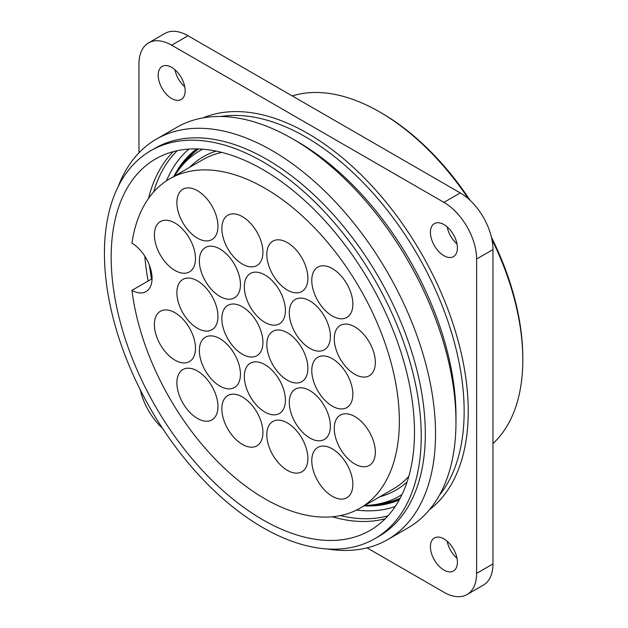 <?xml version="1.0" encoding="UTF-8"?>
<svg xmlns="http://www.w3.org/2000/svg" width="628" height="628" viewBox="0 0 628 628"><rect width="100%" height="100%" fill="white"/><g stroke="black" fill="none" stroke-linecap="round" stroke-linejoin="round"><path stroke-width="0.94" d="M492.964 443.541A202.334 116.816 -120 0 0 522.81 359.781A202.334 116.816 -120 0 0 491.897 239.378M468.559 198.95A202.334 116.816 -120 0 0 379.736 111.98A202.334 116.816 -120 0 0 292.287 95.943M522.81 359.781L522.81 357.897A200.018 115.481 -120 0 0 491.418 237.172M470.223 200.473A200.018 115.481 -120 0 0 381.377 112.922L379.736 111.98M447.175 226.896A19.076 11.014 -120 0 0 457.003 243.923M174.937 69.724A19.076 11.014 -120 0 0 184.765 86.743M447.175 541.258A19.076 11.014 -120 0 0 457.003 558.276M367.058 547.875L443.918 592.251A46.244 26.698 -120 0 0 467.036 594.543L483.387 585.1A46.244 26.698 -120 0 0 492.964 563.928L492.964 249.567A46.244 26.698 -120 0 0 460.269 192.929L188.023 35.749A46.244 26.698 -120 0 0 164.897 33.457L148.546 42.9A46.244 26.698 -120 0 0 138.969 64.072L138.969 152.816M467.036 594.543A46.244 26.698 -120 0 0 476.613 573.372L476.613 259.011A46.244 26.698 -120 0 0 443.918 202.365L171.672 45.192A46.244 26.698 -120 0 0 148.546 42.9M140.303 389.855A46.244 26.698 -120 0 0 162.448 428.21M443.918 255.706A19.076 11.014 -120 0 0 453.455 256.648A19.076 11.014 -120 0 0 453.455 234.621A19.076 11.014 -120 0 0 434.38 223.607A19.076 11.014 -120 0 0 431.452 238.891A19.076 11.014 -120 0 0 443.918 255.706M171.672 98.525A19.076 11.014 -120 0 0 181.209 99.475A19.076 11.014 -120 0 0 181.209 77.448A19.076 11.014 -120 0 0 162.134 66.427A19.076 11.014 -120 0 0 159.214 81.718A19.076 11.014 -120 0 0 171.672 98.525M443.918 570.067A19.076 11.014 -120 0 0 453.455 571.009A19.076 11.014 -120 0 0 453.455 548.982A19.076 11.014 -120 0 0 434.38 537.968A19.076 11.014 -120 0 0 431.452 553.252A19.076 11.014 -120 0 0 443.918 570.067M327.29 548.974A231.237 133.505 -120 0 0 387.641 539.625L408.082 527.826A231.237 133.505 -120 0 0 455.975 421.969L455.975 416.074A224.008 129.337 -120 0 0 297.578 141.716L292.467 138.764A231.237 133.505 -120 0 0 176.845 127.311L156.411 139.11A231.237 133.505 -120 0 0 118.142 186.704M387.641 539.625A231.237 133.505 -120 0 0 387.649 272.615A231.237 133.505 -120 0 0 156.411 139.11M374.83 538.683L378.92 536.32A224.008 129.337 -120 0 0 378.92 277.654A224.008 129.337 -120 0 0 154.912 148.318L150.822 150.681A224.008 129.337 -120 0 0 116.486 330.187A224.008 129.337 -120 0 0 262.826 527.583A224.008 129.337 -120 0 0 374.83 538.683A224.008 129.337 -120 0 0 374.838 280.017A224.008 129.337 -120 0 0 150.822 150.681M455.975 421.969A231.237 133.505 -120 0 0 292.467 138.764M287.357 332.762A29.053 16.775 60 0 1 306.331 358.36A29.053 16.775 60 0 1 301.88 381.636A29.053 16.775 60 0 1 272.827 364.868A29.053 16.775 60 0 1 272.835 331.325A29.053 16.775 60 0 1 287.357 332.762M332.322 358.721A29.053 16.775 60 0 1 351.295 384.32A29.053 16.775 60 0 1 346.844 407.596A29.053 16.775 60 0 1 317.792 390.828A29.053 16.775 60 0 1 317.799 357.285A29.053 16.775 60 0 1 332.322 358.721M287.357 422.919A29.053 16.775 60 0 1 306.331 448.518A29.053 16.775 60 0 1 301.88 471.793A29.053 16.775 60 0 1 272.827 455.017A29.053 16.775 60 0 1 272.835 421.474A29.053 16.775 60 0 1 287.357 422.919M242.392 396.959A29.053 16.775 60 0 1 261.366 422.558A29.053 16.775 60 0 1 256.915 445.833A29.053 16.775 60 0 1 227.862 429.057A29.053 16.775 60 0 1 227.862 395.514A29.053 16.775 60 0 1 242.392 396.959M197.428 370.999A29.053 16.775 60 0 1 216.401 396.598A29.053 16.775 60 0 1 211.95 419.873A29.053 16.775 60 0 1 182.897 403.098A29.053 16.775 60 0 1 182.897 369.554A29.053 16.775 60 0 1 197.428 370.999M332.322 448.879A29.053 16.775 60 0 1 351.295 474.478A29.053 16.775 60 0 1 346.844 497.753A29.053 16.775 60 0 1 317.792 480.977A29.053 16.775 60 0 1 317.799 447.434A29.053 16.775 60 0 1 332.322 448.879M309.839 390.585A29.053 16.775 60 0 1 328.813 416.183A29.053 16.775 60 0 1 324.362 439.459A29.053 16.775 60 0 1 295.309 422.691A29.053 16.775 60 0 1 295.317 389.148A29.053 16.775 60 0 1 309.839 390.585M264.875 364.625A29.053 16.775 60 0 1 283.848 390.224A29.053 16.775 60 0 1 279.397 413.499A29.053 16.775 60 0 1 250.344 396.723A29.053 16.775 60 0 1 250.344 363.18A29.053 16.775 60 0 1 264.875 364.625M219.91 338.665A29.053 16.775 60 0 1 238.883 364.264A29.053 16.775 60 0 1 234.432 387.539A29.053 16.775 60 0 1 205.38 370.763A29.053 16.775 60 0 1 205.38 337.22A29.053 16.775 60 0 1 219.91 338.665M174.945 312.705A29.053 16.775 60 0 1 193.919 338.304A29.053 16.775 60 0 1 189.468 361.579A29.053 16.775 60 0 1 160.415 344.803A29.053 16.775 60 0 1 160.415 311.26A29.053 16.775 60 0 1 174.945 312.705M354.804 416.545A29.053 16.775 60 0 1 373.778 442.143A29.053 16.775 60 0 1 369.327 465.419A29.053 16.775 60 0 1 340.274 448.651A29.053 16.775 60 0 1 340.282 415.108A29.053 16.775 60 0 1 354.804 416.545M131.951 290.356A190.19 109.806 -120 0 0 223.026 466.918A190.19 109.806 -120 0 0 359.97 508.209A190.19 109.806 -120 0 0 359.97 288.597A190.19 109.806 -120 0 0 169.78 178.792A190.19 109.806 -120 0 0 131.951 243.162A28.904 16.689 -120 0 1 150.563 268.651A28.904 16.689 -120 0 1 146.065 291.596A28.904 16.689 -120 0 1 131.951 290.356L152.047 278.754M242.392 306.802A29.053 16.775 60 0 1 261.366 332.4A29.053 16.775 60 0 1 256.915 355.676A29.053 16.775 60 0 1 227.862 338.908A29.053 16.775 60 0 1 227.862 305.365A29.053 16.775 60 0 1 242.392 306.802M197.428 280.842A29.053 16.775 60 0 1 216.401 306.44A29.053 16.775 60 0 1 211.95 329.716A29.053 16.775 60 0 1 182.897 312.948A29.053 16.775 60 0 1 182.897 279.405A29.053 16.775 60 0 1 197.428 280.842M309.839 300.898A29.053 16.775 60 0 1 328.813 326.497A29.053 16.775 60 0 1 324.362 349.78A29.053 16.775 60 0 1 295.309 333.005A29.053 16.775 60 0 1 295.317 299.462A29.053 16.775 60 0 1 309.839 300.898M264.875 274.938A29.053 16.775 60 0 1 283.848 300.537A29.053 16.775 60 0 1 279.397 323.82A29.053 16.775 60 0 1 250.344 307.045A29.053 16.775 60 0 1 250.344 273.502A29.053 16.775 60 0 1 264.875 274.938M219.91 248.978A29.053 16.775 60 0 1 238.883 274.577A29.053 16.775 60 0 1 234.432 297.853A29.053 16.775 60 0 1 205.38 281.085A29.053 16.775 60 0 1 205.38 247.542A29.053 16.775 60 0 1 219.91 248.978M174.945 223.019A29.053 16.775 60 0 1 193.919 248.617A29.053 16.775 60 0 1 189.468 271.893A29.053 16.775 60 0 1 160.415 255.125A29.053 16.775 60 0 1 160.415 221.582A29.053 16.775 60 0 1 174.945 223.019M354.804 326.858A29.053 16.775 60 0 1 373.778 352.457A29.053 16.775 60 0 1 369.327 375.74A29.053 16.775 60 0 1 340.274 358.965A29.053 16.775 60 0 1 340.282 325.422A29.053 16.775 60 0 1 354.804 326.858M287.357 242.604A29.053 16.775 60 0 1 306.331 268.203A29.053 16.775 60 0 1 301.88 291.486A29.053 16.775 60 0 1 272.827 274.711A29.053 16.775 60 0 1 272.835 241.168A29.053 16.775 60 0 1 287.357 242.604M242.392 216.644A29.053 16.775 60 0 1 261.366 242.243A29.053 16.775 60 0 1 256.915 265.526A29.053 16.775 60 0 1 227.862 248.751A29.053 16.775 60 0 1 227.862 215.208A29.053 16.775 60 0 1 242.392 216.644M197.428 190.684A29.053 16.775 60 0 1 216.401 216.283A29.053 16.775 60 0 1 211.95 239.566A29.053 16.775 60 0 1 182.897 222.791A29.053 16.775 60 0 1 182.897 189.248A29.053 16.775 60 0 1 197.428 190.684M332.322 268.564A29.053 16.775 60 0 1 351.295 294.163A29.053 16.775 60 0 1 346.844 317.446A29.053 16.775 60 0 1 317.792 300.671A29.053 16.775 60 0 1 317.799 267.128A29.053 16.775 60 0 1 332.322 268.564M364.695 505.477A199.445 115.152 -120 0 0 399.337 496.159A199.445 115.152 -120 0 0 402.046 494.511M202.679 149.197A199.445 115.152 -120 0 0 199.9 150.72A199.445 115.152 -120 0 0 174.506 176.06M379.43 503.774A202.043 116.651 -120 0 0 400.185 498.208M198.55 148.962A202.043 116.651 -120 0 0 183.352 164.151M372.208 504.967A202.043 116.651 -120 0 0 400.075 498.412M198.315 148.954A202.043 116.651 -120 0 0 178.705 169.819M262.826 519.796A214.47 123.826 -120 0 0 370.065 530.417A214.47 123.826 -120 0 0 370.065 282.765A214.47 123.826 -120 0 0 155.595 158.939A214.47 123.826 -120 0 0 122.719 330.799A214.47 123.826 -120 0 0 262.826 519.796M171.672 45.192L188.023 35.749M443.918 202.365L460.269 192.929M476.613 573.372L492.964 563.928M476.613 259.011L492.964 249.567M429.458 509.74A226.904 131.001 -120 0 0 421.247 253.217A226.904 131.001 -120 0 0 203.197 117.844M439.396 495.241A224.008 129.337 -120 0 0 417.753 255.235A224.008 129.337 -120 0 0 220.726 116.494M359.97 508.209L393.081 489.094A190.19 109.806 -120 0 0 408.836 476.307M221.841 152.416A190.19 109.806 -120 0 0 202.891 159.669L169.78 178.792M379.838 496.74A192.506 111.14 -120 0 0 407.101 481.943M216.095 151.105A192.506 111.14 -120 0 0 189.648 167.315M364.075 505.838A203.048 117.232 -120 0 0 399.29 499.864M196.666 148.907A203.048 117.232 -120 0 0 173.885 176.421M356.508 510.069A207.476 119.783 -120 0 0 395.279 506.443M188.965 149.095A207.476 119.783 -120 0 0 166.444 180.856M340.423 515.588A213.12 123.049 -120 0 0 388.002 515.816M177.206 150.712A213.12 123.049 -120 0 0 153.609 192.027M149.44 265.314A213.12 123.049 -120 0 0 151.552 279.036M332.298 516.789A214.47 123.826 -120 0 0 385.223 518.744M173.281 151.654A214.47 123.826 -120 0 0 148.514 198.456M144.785 256.122A214.47 123.826 -120 0 0 148.13 281.014M202.546 149.189L199.9 150.72M401.983 494.636L399.337 496.159"/></g></svg>

